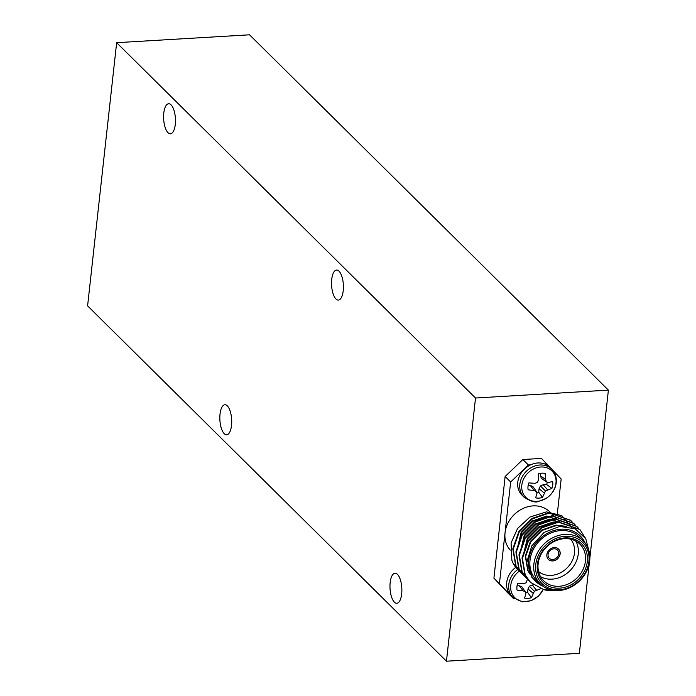 <?xml version="1.0" encoding="UTF-8"?>
<svg xmlns="http://www.w3.org/2000/svg" width="696" height="696" viewBox="0 0 696 696"><rect width="100%" height="100%" fill="white"/><g stroke="black" fill="none" stroke-linecap="round" stroke-linejoin="round"><path stroke-width="1.04" d="M608.4 390.125L475.516 398.016L446.458 661.2L87.6 305.875L116.65 42.691L249.542 34.8L608.4 390.125L589.86 558.079M589.26 563.56L579.35 653.309L446.458 661.2M557.348 513.474L561.159 478.987L541.453 458.42L522.853 459.525L505.131 476.516L493.916 578.124L508.089 593.218L513.613 598.69L514.361 598.647M116.65 42.691L475.516 398.016M171.068 104.87A15.042 5.89 86.6 0 1 175.47 121.504A15.042 5.89 86.6 0 1 170.424 133.797A15.042 5.89 86.6 0 1 163.656 119.129A15.042 5.89 86.6 0 1 168.641 103.756A15.042 5.89 86.6 0 1 171.068 104.87M339.004 271.162A15.042 5.89 86.6 0 1 343.406 287.787A15.042 5.89 86.6 0 1 338.36 300.08A15.042 5.89 86.6 0 1 331.592 285.412A15.042 5.89 86.6 0 1 336.577 270.039A15.042 5.89 86.6 0 1 339.004 271.162M227.314 405.872A15.042 5.89 86.6 0 1 231.716 422.507A15.042 5.89 86.6 0 1 226.67 434.791A15.042 5.89 86.6 0 1 219.893 420.123A15.042 5.89 86.6 0 1 224.886 404.759A15.042 5.89 86.6 0 1 227.314 405.872M397.459 574.339A15.042 5.89 86.6 0 1 401.862 590.974A15.042 5.89 86.6 0 1 396.816 603.267A15.042 5.89 86.6 0 1 390.038 588.598A15.042 5.89 86.6 0 1 395.032 573.226A15.042 5.89 86.6 0 1 397.459 574.339M552.798 559.506A5.785 4.881 134.7 0 0 558.114 555.834A5.785 4.881 134.7 0 0 557.461 550.04A5.785 4.881 134.7 0 0 549.918 550.719A5.785 4.881 134.7 0 0 549.318 558.27A5.785 4.881 134.7 0 0 552.798 559.506M548.352 559.349A7.23 6.099 134.7 0 0 552.65 560.837A7.23 6.099 134.7 0 0 559.271 556.295A7.23 6.099 134.7 0 0 558.531 549.066M519.242 571.198A18.583 15.677 134.7 0 0 515.988 598.734A18.583 15.677 134.7 0 0 543.124 589.555M527.359 579.281L526.359 582.691L524.01 583.579L517.807 583.187A13.476 11.371 134.7 0 0 517.041 590.077L523.201 590.861L525.35 591.783L525.88 593.705L524.575 598.099A13.476 11.371 134.7 0 0 531.422 597.69L534.389 591.243L540.844 588.668M536.451 590.069L532.135 584.988L533.423 584.918M534.389 591.243L529.386 586.241L532.135 584.988M533.11 593.27L528.003 588.955L529.386 586.241M531.422 597.69L527.62 592.4L528.003 588.955M527.62 592.4A11.145 9.396 -45.3 0 1 525.654 592.853M525.35 591.783L521.756 586.693L519.251 585.754L523.201 590.861M517.05 585.884L519.251 585.754M515.736 567.37A19.679 16.591 134.7 0 0 510.934 595.402L512.987 597.438A19.679 16.591 134.7 0 1 517.58 569.563M554.408 516.484L549.64 511.76A27.483 23.185 134.7 0 0 522.853 508.567A27.483 23.185 134.7 0 0 505.044 532.788A27.483 23.185 134.7 0 0 510.272 550.11M546.978 463.893L544.803 464.014A19.679 16.591 -45.3 0 1 549.683 467.173L551.745 469.208A19.679 16.591 -45.3 0 0 539.905 465.006A19.679 16.591 -45.3 0 0 521.835 477.491A19.679 16.591 -45.3 0 0 524.053 497.17L522 495.134A19.679 16.591 -45.3 0 1 530.578 464.858L528.377 464.989L510.655 481.98L499.441 583.596L513.613 598.69M522.853 459.525L528.377 464.989M510.655 481.98L505.131 476.516M493.916 578.124L499.441 583.596M518.198 570.207A36.166 30.502 -45.3 0 1 518.111 570.12A36.166 30.502 -45.3 0 1 511.856 560.245L511.082 542.941L517.598 528.447L530.03 516.989L546.456 511.882L561.837 515.64L571.573 527.394M558.688 590.547A30.38 25.621 -45.3 0 1 540.409 584.057A30.38 25.621 -45.3 0 1 543.576 544.437A30.38 25.621 -45.3 0 1 583.161 540.879A30.38 25.621 -45.3 0 1 586.589 571.277A30.38 25.621 -45.3 0 1 558.688 590.547M559.384 589.756A28.936 24.404 134.7 0 0 586.832 548.283A28.936 24.404 134.7 0 0 540.792 551.014A28.936 24.404 134.7 0 0 559.384 589.756M559.567 588.155A27.196 22.933 -45.3 0 1 542.088 551.728A27.196 22.933 -45.3 0 1 585.362 549.161A27.196 22.933 -45.3 0 1 559.567 588.155M559.158 586.267A25.752 21.715 134.7 0 0 582.804 569.928A25.752 21.715 134.7 0 0 579.907 544.168A25.752 21.715 134.7 0 0 546.351 547.187A25.752 21.715 134.7 0 0 543.663 580.768A25.752 21.715 134.7 0 0 559.158 586.267M575.818 541.114A25.752 21.715 -45.3 0 1 574.174 565.422A25.752 21.715 -45.3 0 1 551.98 579.159A25.752 21.715 -45.3 0 1 540.575 576.706M538.565 571.538A22.855 19.279 134.7 0 0 551.162 575.392A22.855 19.279 134.7 0 0 571.747 561.689A22.855 19.279 134.7 0 0 570.624 539.156M552.763 560.95A7.23 6.099 134.7 0 0 559.401 556.356A7.23 6.099 134.7 0 0 558.592 549.127A7.23 6.099 134.7 0 0 549.161 549.971A7.23 6.099 134.7 0 0 548.413 559.401A7.23 6.099 134.7 0 0 552.763 560.95M553.494 590.356A36.166 30.502 -45.3 0 1 544.133 589.799L551.937 590.095M542.871 586.154L531.953 577.602L527.446 559.967L531.805 545.829L544.124 532.379L559.68 526.42L575.105 528.769L585.745 538.687L589.181 551.763M585.24 543.272A31.825 26.84 134.7 0 0 538.843 539.757A31.825 26.84 134.7 0 0 542.819 586.119M583.161 540.879L579.298 537.051A30.38 25.621 134.7 0 0 539.713 540.609A30.38 25.621 134.7 0 0 536.546 580.229L540.409 584.057M530.369 582.265L524.871 574.652L522.009 557.948L528.047 540.722L541.305 527.516L558.157 521.8L579.733 529.343M527.307 579.22L521.8 571.616L518.938 554.912L524.984 537.686L538.234 524.471L555.086 518.755L576.662 526.307M524.236 576.184L518.737 568.58L515.875 551.876L521.913 534.641L535.163 521.435L552.015 515.719L573.591 523.262M521.165 573.147L515.666 565.535L512.804 548.84L518.842 531.605L532.101 518.398L548.953 512.682L570.52 520.225M529.647 573.495L528.142 570.859L525.654 556.53L530.787 541.749L542.088 530.413L556.469 525.48L565.1 526.254M522.487 557.435L527.716 538.713L539.026 527.368L553.407 522.444L556.548 522.383M519.425 554.39L524.645 535.668L535.955 524.332L550.336 519.407L568.58 525.645M516.354 551.354L521.582 532.631L532.884 521.295L547.265 516.362L565.509 522.6L546.882 515.988L532.501 520.913L521.191 532.249L516.171 553.337M529.873 574L527.759 570.476L525.271 556.148L530.404 541.366L541.706 530.03L556.087 525.097L566.24 526.341M522.313 559.419L527.333 538.33L538.634 526.994L553.015 522.061L558.383 522.191M519.242 556.382L524.262 535.294L535.572 523.949L549.953 519.025L568.197 525.263M544.133 589.799L530.57 582.456L525.254 575.035L522.392 558.331L528.438 541.105L541.688 527.89L558.54 522.174L579.925 529.534L585.91 538.974M529.091 580.873L522.183 571.999L519.32 555.295L525.367 538.06L538.617 524.854L555.469 519.138L576.845 526.489L578.324 528.081M526.019 577.828L519.12 568.954L516.258 552.259L522.296 535.024L535.555 521.817L552.398 516.101L573.774 523.444L575.253 525.036M522.948 574.792L516.049 565.918L513.187 549.214L519.225 531.988L532.483 518.781L549.335 513.056L570.72 520.417L572.182 522M519.886 571.755L512.978 562.881L511.856 560.245M530.578 464.858A19.679 16.591 -45.3 0 1 537.851 462.97A19.679 16.591 -45.3 0 1 544.803 464.014M555.965 483.163A18.583 15.677 -45.3 0 1 528.716 499.554A18.583 15.677 -45.3 0 1 531.996 469.8A18.583 15.677 -45.3 0 1 555.965 483.163M534.276 490.593L528.116 489.81A13.476 11.371 -45.3 0 1 528.873 482.92L535.076 483.311L537.425 482.424L538.417 480.11L538.286 473.889A13.476 11.371 -45.3 0 1 545.142 473.48L545.655 479.683L546.464 481.884L548.326 482.528L552.668 481.51A13.476 11.371 -45.3 0 1 551.911 488.401L545.464 490.976L542.497 497.423A13.476 11.371 -45.3 0 1 535.642 497.831L536.947 493.438L536.425 491.515L534.276 490.593L530.317 485.486L528.116 485.617M551.911 488.401L546.63 484.52A11.145 9.396 134.7 0 0 547.247 482.163M546.464 481.884L541.305 478.3L540.505 475.716L545.655 479.683M540.775 473.297L540.505 475.716M536.425 491.515L532.823 486.426L530.317 485.486M536.72 492.585A11.145 9.396 134.7 0 0 538.695 492.133L542.497 497.423M544.176 493.003L539.078 488.688L538.695 492.133M545.464 490.976L540.453 485.973L539.078 488.688M547.526 489.801L543.211 484.72L540.453 485.973M546.63 484.52L543.211 484.72M543.245 589.59L538.591 595.967L530.952 600.744L522.331 601.831L512.987 597.438M560.689 522.696L557.861 519.903M557.479 519.52L554.799 516.867M524.053 497.17C530.839 501.512 535.676 502.921 538.573 501.398L546.325 498.327C552.085 494.36 555.391 489.157 556.243 482.72C556.713 477.221 555.217 472.723 551.745 469.208"/></g></svg>
